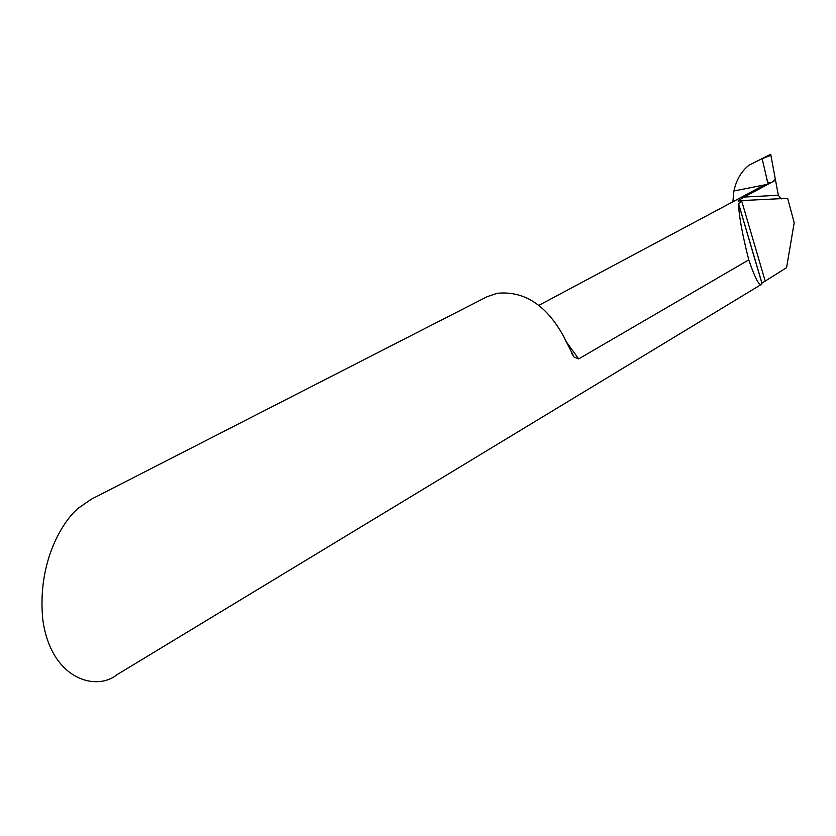 <?xml version="1.0" encoding="UTF-8"?>
<svg xmlns="http://www.w3.org/2000/svg" width="836" height="836" viewBox="0 0 836 836"><rect width="100%" height="100%" fill="white"/><g stroke="black" fill="none" stroke-linecap="round" stroke-linejoin="round"><path stroke-width="1.25" d="M762.139 158.662L766.257 176.291C767.208 186.93 772.704 182.311 775.327 179.176L770.886 155.297L762.139 158.662L768.106 184.202L733.903 190.984C736.453 179.562 741.532 170.952 749.14 165.162L770.698 154.263L749.14 165.162M760.206 187.201L768.106 184.202L775.526 180.231L770.698 154.263M565.794 341.098L578.669 358.905L574.05 357.076L563.098 335.414C545.877 304.722 523.89 290.677 497.159 293.3L487.043 296.738L91.532 499.102L79.012 507.682C63.902 519.417 37.056 560.663 42.761 619.194C50.578 678.978 95.826 691.894 117.04 674.662L761.147 284.553C758.712 285.128 754.584 276.894 748.763 259.871C742.284 234.247 738.878 215.531 738.554 203.712L742.075 200.556L738.115 201.089M738.167 200.797L744.071 197.056L778.326 195.279L781.232 198.937M578.669 358.905L748.763 259.871M732.879 201.779L733.903 190.984L768.106 184.202L744.071 197.056M742.075 200.556L787.648 198.32L794.2 222.71L786.561 267.666L761.951 283.132M738.554 203.712L761.909 283.237L761.147 284.553M778.326 195.279L775.526 180.231L768.106 184.202M741.636 200.797L765.065 280.666M538.896 305.339L759.882 187.369M571.657 353.315L574.05 357.076M738.575 203.566L761.941 283.101"/></g></svg>
